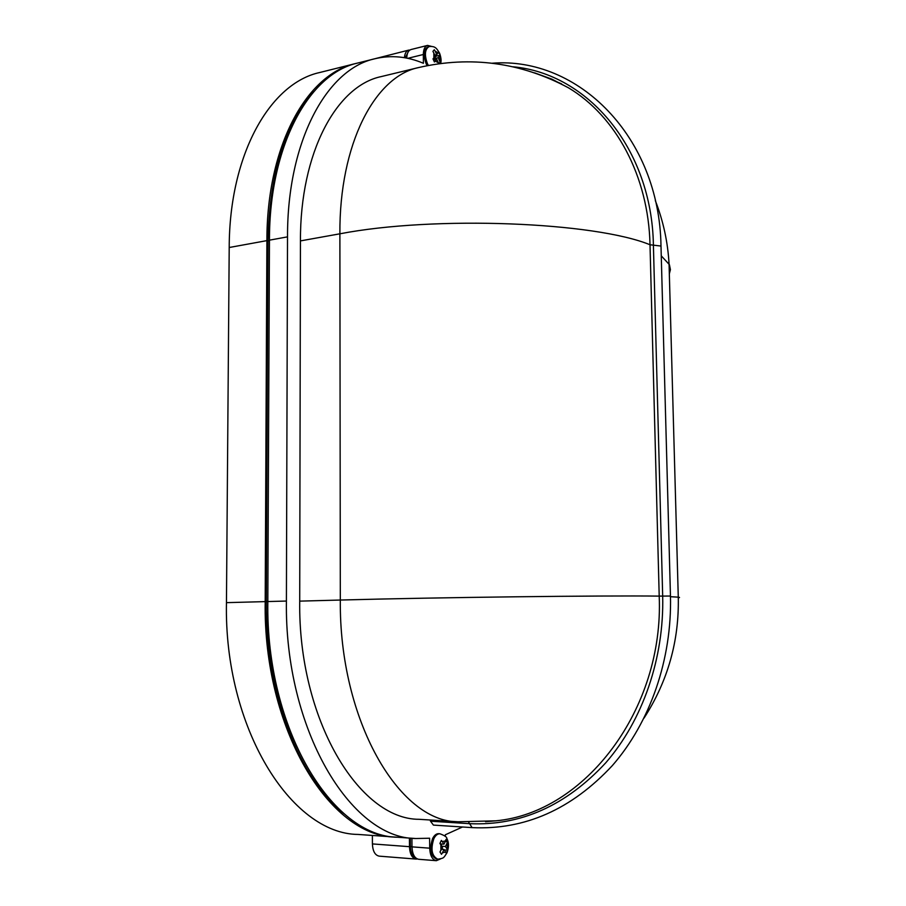 <?xml version="1.0" encoding="UTF-8"?>
<svg xmlns="http://www.w3.org/2000/svg" width="906" height="906" viewBox="0 0 906 906"><rect width="100%" height="100%" fill="white"/><g stroke="black" fill="none" stroke-linecap="round" stroke-linejoin="round"><path stroke-width="1.36" d="M427.145 65.674L426.194 63.873C423.091 55.164 423.68 49.49 427.938 46.852L429.127 46.557C424.869 49.184 424.291 54.87 427.383 63.59L428.368 65.436M438.708 63.737L438.345 62.729L435.299 61.121L434.416 61.982L432.989 58.867L435.378 56.24L432.932 51.348L434.314 49.728L435.208 51.223L438.255 52.854L438.731 52.095L440.135 55.198L439.704 61.098L438.176 57.724L439.659 55.957M438.606 833.679C436.284 833.633 434.28 835.253 432.592 838.548C429.195 849.182 430.497 856.034 436.511 859.092L437.779 859.194C431.777 856.125 430.475 849.284 433.861 838.639C435.548 835.343 437.553 833.724 439.874 833.769L438.606 833.679M445.208 841.549L447.53 841.708L446.035 839.375L445.537 840.87L442.321 841.595L441.369 840.417L439.908 843.441L442.502 847.178L439.988 851.968L441.494 854.313L442.422 852.829L445.639 852.059L446.171 853.192L447.609 850.168L447.032 843.214L445.458 846.498L447.088 849.035M447.53 841.708L447.032 843.214M431.426 46.376L427.564 45.402C424.846 46.331 423.43 49.354 423.34 54.496L423.408 63.284C407.202 56.432 391.064 54.915 374.971 58.731C326.93 68.935 287.225 140.94 287.519 236.862L286.409 601.052C284.473 729.341 350.667 838.367 415.718 838.526L429.625 838.231L429.704 848.186C430.09 855.638 432.298 859.805 436.352 860.689L440.588 858.899M406.737 58.12C406.941 53.273 408.368 50.419 411.018 49.536L427.564 45.402M415.005 857.155C412.117 855.57 410.565 852.002 410.373 846.476L410.316 838.152M404.427 57.69C404.812 53.409 406.228 50.895 408.663 50.124L409.886 50.034M408.663 50.124L372.898 59.241M513.011 66.784C587.7 73.431 651.833 148.414 653.396 245.005L662.682 596.08C664.223 658.062 642.818 720.168 605.797 762.761C565.944 805.762 520.429 826.057 469.251 823.656L430.509 821.198L433.408 825.094L472.094 827.62C524.721 830.134 571.471 809.466 612.32 765.615C650.236 722.207 672.059 659.036 670.463 596.035L670.463 596.069M430.509 821.198L430.101 819.998M299.716 601.131C298.063 719.058 358.923 819.511 419.116 819.307L458.096 821.776C399.184 822.161 339.059 720.055 340.316 600.044L299.716 601.131L300.441 240.905C300.067 152.457 336.658 85.73 381.279 76.58L418.606 67.554C374.948 76.444 339.24 143.907 339.886 233.805C434.835 215.469 594.8 222.049 650.01 244.756C648.526 176.183 615.786 115.991 568.436 87.791L551.901 79.162L534.597 72.854M445.344 836.487L445.322 834.777L462.502 826.997M396.613 837.167L395.344 837.087C329.614 836.804 263.046 728.73 265.198 601.618L266.896 240.622C266.76 145.538 306.919 73.952 355.48 63.59L356.692 63.307M417.44 859.001L416.171 859.081C412.071 858.208 409.84 854.064 409.478 846.68L409.421 838.084M405.299 57.848L408.176 51.914M344.892 814.347C299.229 779.5 265.299 692.331 266.33 601.618L267.995 240.962C269.524 174.28 284.79 124.507 313.782 91.642M372.377 835.457L372.411 843.916C372.762 851.198 375.027 855.275 379.195 856.147L416.171 859.081M355.48 63.59L319.773 72.503C270.305 83.137 229.331 153.941 229.207 247.508L226.455 602.649C223.907 727.597 291.12 833.962 358.051 834.437L395.344 837.087M436.352 860.689L418.674 859.284C414.586 858.401 412.355 854.267 411.981 846.861L411.924 838.265M415.718 838.526L397.87 837.257C332.219 836.997 265.696 728.809 267.825 601.55L269.456 240.158C269.297 144.96 309.41 73.329 357.904 62.99L374.971 58.731M442.422 852.829L444.008 849.522L445.639 852.059M442.321 841.595L443.963 844.154L440.316 843.894M445.537 840.87L443.963 844.154M442.094 848.05L442.989 849.443M441.913 844.007L441.29 845.287M444.268 849.919L447.609 850.168M444.008 849.522L441.471 849.33M445.458 846.498L441.901 846.238M435.208 51.223L436.76 54.609L438.255 52.854M438.345 62.729L436.794 59.343L433.612 60.124M435.299 61.121L436.794 59.343M439.433 63.635L440.203 62.673L439.704 61.098M434.416 59.932L433.883 58.765L436.046 56.206L435.469 54.926M436.046 56.206L440.135 55.198M436.76 54.609L434.846 55.073M438.176 57.724L433.883 58.765M438.493 63.08L440.203 62.673M561.55 83.85L555.695 81.325M458.096 821.776L495.741 820.825L485.548 821.731L495.741 820.825C584.732 812.863 664.132 709.387 659.206 596.114L670.463 596.035L661.006 246.421M300.441 240.905L339.886 233.805L340.316 600.044C438.13 597.36 603.09 595.389 659.206 596.114L650.01 244.756L660.995 246.058C659.455 136.625 578.005 56.432 492.196 63.216M433.872 58.007L433.827 52.842M423.34 54.496L407.768 58.335M410.373 846.476L411.981 846.6M409.478 846.68L372.411 843.916M265.198 601.618L226.455 602.649M266.896 240.622L229.207 247.508M266.33 601.618L267.825 601.584M267.995 240.962L269.456 240.69M287.519 236.862L269.456 240.158M286.409 601.052L267.825 601.55M429.704 848.186L411.981 846.861M669.33 273.872L670.417 269.648L669.409 264.665L661.255 255.832M678.3 597.813L679.523 597.507L678.617 597.179L670.485 596.703M440.871 844.619L440.916 850.485M468.662 822.172L472.094 827.62M429.127 46.557C436.013 45.855 436.873 49.173 439.569 53.16C441.131 57.565 441.482 60.996 440.61 63.477M439.874 833.769C444.755 835.536 447.077 837.155 446.851 838.628C448.968 842.308 449.025 847.031 447.009 852.795C443.362 858.22 444.178 858.141 437.779 859.194M644.053 718.073C667.824 681.153 679.228 640.848 678.277 597.145L669.058 263.952C667.858 242.151 663.271 221.019 655.31 200.588M534.631 72.865L551.924 79.162L568.436 87.791C520.746 62.401 470.803 55.651 418.606 67.554"/></g></svg>
